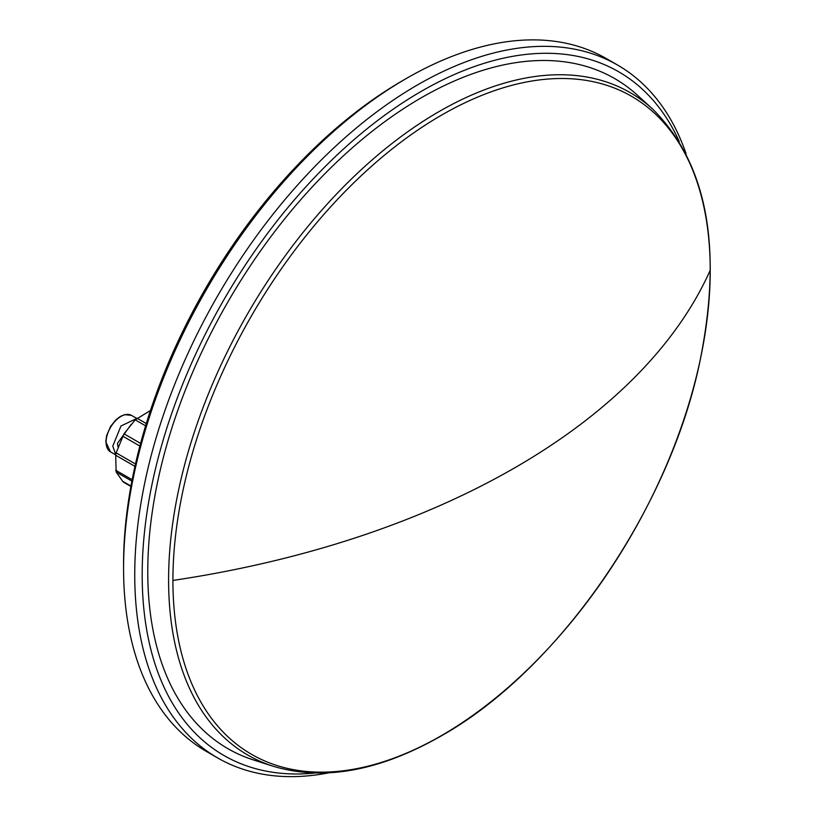 <?xml version="1.0" encoding="UTF-8"?>
<svg xmlns="http://www.w3.org/2000/svg" width="816" height="816" viewBox="0 0 816 816"><rect width="100%" height="100%" fill="white"/><g stroke="black" fill="none" stroke-linecap="round" stroke-linejoin="round"><path stroke-width="1.22" d="M123.573 568.334L123.573 564.04A394.74 227.909 120 0 1 402.696 80.58A394.74 227.909 120 0 0 402.696 80.58L406.419 78.438A400.003 230.948 120 0 0 406.419 78.438A400.003 230.948 120 0 0 123.573 568.334A400.003 230.948 120 0 0 206.428 751.454L217.586 757.901A400.003 230.948 120 0 0 328.726 772.854M686.113 153.836A400.003 230.948 120 0 0 617.59 65.066L606.431 58.619A400.003 230.948 120 0 0 406.429 78.428L402.696 80.58M135.487 464.008L116.158 452.849L123.981 433.816L135.221 419.832L150.623 410.428M115.729 454.634L112.781 446.077L120.992 425.983L136.558 418.567M131.223 424.351L117.433 443.394L118.075 447.127M123.981 482.042L122.655 481.267L116.158 472.036L131.896 481.124L116.158 472.036L115.678 455.226L134.956 466.364M116.158 452.849L115.678 455.226M617.59 65.066A400.003 230.948 120 0 0 309.346 172.237A400.003 230.948 120 0 0 134.742 574.78A400.003 230.948 120 0 0 217.586 757.901M314.609 773.068A394.74 227.909 -60 0 1 142.188 574.78A394.74 227.909 -60 0 1 366.914 128.908A394.74 227.909 -60 0 1 679.238 141.505M652.576 108.997L637.347 95.146A386.845 223.349 120 0 0 421.311 97.767A386.845 223.349 120 0 0 162.547 460.622A386.845 223.349 120 0 0 253.511 759.961L273.136 766.234C323.299 781.279 379.256 771.222 440.997 736.063C557.767 670.681 668.212 511.397 699.404 363.885C723.2 248.727 707.594 163.771 652.576 108.997A382.439 220.799 120 0 0 439.018 111.598A382.439 220.799 120 0 0 183.202 470.302A382.439 220.799 120 0 0 273.136 766.234M172.921 580.431A379.93 219.351 120 0 0 441.568 735.542A379.93 219.351 -60 0 0 710.226 270.229A379.93 219.351 120 0 0 441.568 115.117A379.93 219.351 120 0 0 172.921 580.431A747.385 431.501 0 0 0 710.226 270.229M146.299 423.565L137.037 418.22M131.498 415.385A21.053 12.158 120 0 0 115.28 421.025A21.053 12.158 120 0 0 106.09 442.211A21.053 12.158 120 0 0 110.446 451.85L105.774 441.782L106.6 435.662L110.701 426.248L115.831 419.893L120.309 416.456L124.654 414.64L131.498 415.385L136.751 418.414M140.597 443.404L123.981 433.816M122.655 436.121L139.883 446.066M135.221 419.832L145.605 425.83M130.968 486.071L122.655 481.267M132.172 479.737L115.678 470.22M115.699 454.879L110.446 451.85M123.277 482.042L130.907 486.448"/></g></svg>

